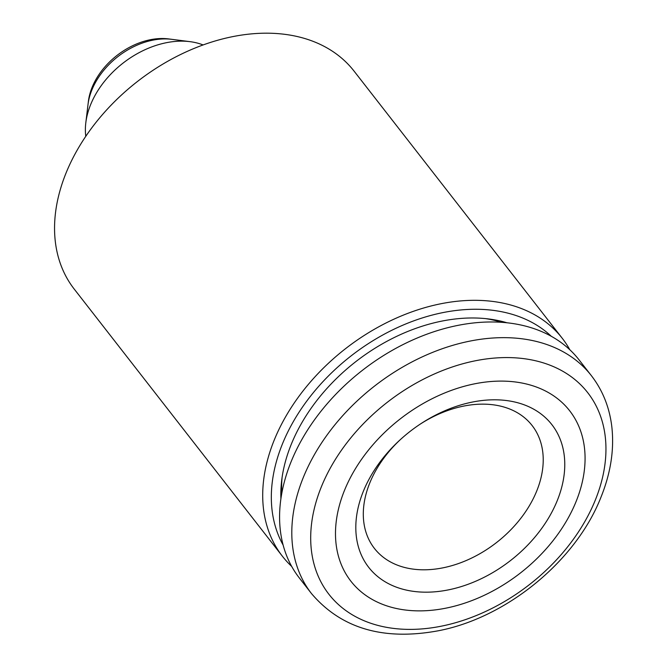 <?xml version="1.0" encoding="UTF-8"?>
<svg xmlns="http://www.w3.org/2000/svg" width="667" height="667" viewBox="0 0 667 667"><rect width="100%" height="100%" fill="white"/><g stroke="black" fill="none" stroke-linecap="round" stroke-linejoin="round"><path stroke-width="1" d="M400.317 439.653A99.967 70.435 142.1 0 0 374.412 548.407A99.967 70.435 142.1 0 0 458.629 563.49A99.967 70.435 142.1 0 0 536.71 491.045A99.967 70.435 142.1 0 0 532.116 425.521A99.967 70.435 142.1 0 0 420.327 424.062M557.203 500.734A116.091 81.799 142.1 0 0 534.117 409.421A116.091 81.799 142.1 0 0 421.152 423.512A116.091 81.799 142.1 0 0 399.583 440.32A116.091 81.799 142.1 0 0 395.698 586.902A116.091 81.799 142.1 0 0 557.203 500.734M576.046 501.651A138.661 97.707 142.1 0 0 442.78 393.772A138.661 97.707 142.1 0 0 362.064 592.554A138.661 97.707 142.1 0 0 576.046 501.651M591.321 375.588L579.098 359.905A177.355 124.971 142.1 0 0 362.389 370.343A177.355 124.971 142.1 0 0 299.3 577.93L311.522 593.613C341.262 628.522 383.542 640.904 438.352 630.765C506.737 617.7 576.013 560.889 600.95 497.248C610.739 473.045 614.357 449.55 611.822 426.763C609.496 407.345 602.668 390.287 591.321 375.588A177.355 124.971 142.1 0 0 374.604 386.026A177.355 124.971 142.1 0 0 311.522 593.613M203.101 44.939A80.615 56.803 142.1 0 0 190.003 41.654A80.615 56.803 142.1 0 0 185.017 41.221A80.615 56.803 142.1 0 0 85.801 122.853A80.615 56.803 142.1 0 0 85.785 136.351M167.75 38.978A64.799 45.656 -37.9 0 1 171.761 39.328A64.799 45.656 142.1 0 0 167.75 38.978A64.799 45.656 142.1 0 0 88.002 104.594A64.799 45.656 -37.9 0 1 167.75 38.978M85.801 122.853L88.394 101.359A61.998 43.688 -37.9 0 1 164.699 38.578A61.998 43.688 -37.9 0 1 168.534 38.911L190.003 41.654M281.799 493.388A154.786 109.063 -37.9 0 1 282.108 477.264M485.693 318.634A154.786 109.063 -37.9 0 1 501.401 322.278M280.915 498.841A160.372 112.998 -37.9 0 1 281.674 480.523A160.372 112.998 -37.9 0 1 479.039 318.134A160.372 112.998 -37.9 0 1 488.961 319.001A160.372 112.998 -37.9 0 1 506.903 322.753M551.225 336.235A170.91 120.427 142.1 0 0 351.117 355.878A170.91 120.427 142.1 0 0 283.158 545.114M569.818 349.741A177.355 124.971 142.1 0 0 562.223 338.252A177.355 124.971 142.1 0 0 345.514 348.683A177.355 124.971 142.1 0 0 282.424 556.27A177.355 124.971 142.1 0 0 291.712 566.441M282.424 556.27L74.279 289.153A177.355 124.971 -37.9 0 1 137.36 81.557A177.355 124.971 -37.9 0 1 354.077 71.127L562.223 338.252M595.272 500.183A164.032 115.583 142.1 0 0 437.627 372.561A164.032 115.583 142.1 0 0 342.138 607.72A164.032 115.583 142.1 0 0 595.272 500.183"/></g></svg>
